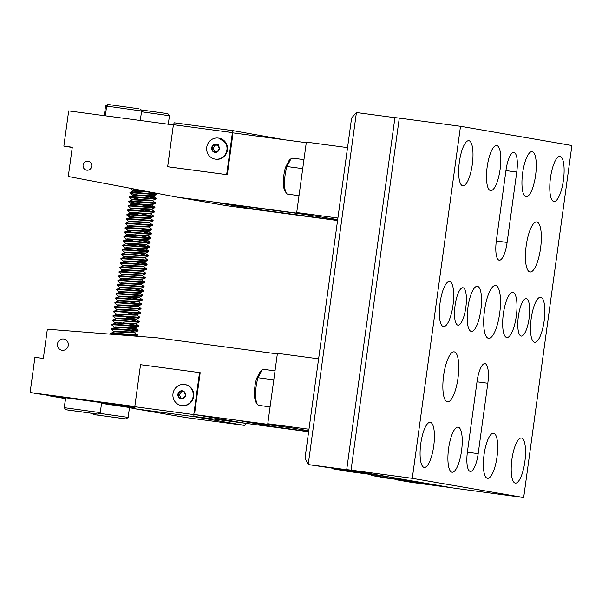 <?xml version="1.0" encoding="UTF-8"?>
<svg xmlns="http://www.w3.org/2000/svg" width="602" height="602" viewBox="0 0 602 602"><rect width="100%" height="100%" fill="white"/><g stroke="black" fill="none" stroke-linecap="round" stroke-linejoin="round"><path stroke-width="0.9" d="M465.828 307.389A18.865 5.456 97.6 0 0 462.953 287.756A18.865 5.456 97.6 0 0 455.074 305.53A18.865 5.456 97.6 0 0 457.949 325.163A18.865 5.456 97.6 0 0 465.828 307.389M529.113 318.3A18.865 5.456 97.6 0 0 526.238 298.675A18.865 5.456 97.6 0 0 518.36 316.449A18.865 5.456 97.6 0 0 521.234 336.074A18.865 5.456 97.6 0 0 529.113 318.3M433.726 445.984A22.741 6.569 97.6 0 0 430.264 422.326A22.741 6.569 97.6 0 0 420.768 443.749A22.741 6.569 97.6 0 0 424.229 467.408A22.741 6.569 97.6 0 0 433.726 445.984M461.553 450.785A22.741 6.569 97.6 0 0 458.092 427.127A22.741 6.569 97.6 0 0 448.595 448.55A22.741 6.569 97.6 0 0 452.057 472.209A22.741 6.569 97.6 0 0 461.553 450.785M497.019 456.903A22.741 6.569 97.6 0 0 493.55 433.244A22.741 6.569 97.6 0 0 484.053 454.668A22.741 6.569 97.6 0 0 487.522 478.319A22.741 6.569 97.6 0 0 497.019 456.903M524.854 461.704A22.741 6.569 97.6 0 0 521.392 438.045A22.741 6.569 97.6 0 0 511.896 459.469A22.741 6.569 97.6 0 0 515.357 483.12A22.741 6.569 97.6 0 0 524.854 461.704M544.148 320.896A22.741 6.569 97.6 0 0 540.679 297.237A22.741 6.569 97.6 0 0 531.182 318.661A22.741 6.569 97.6 0 0 534.651 342.32A22.741 6.569 97.6 0 0 544.148 320.896M563.434 180.088A22.741 6.569 97.6 0 0 559.965 156.43A22.741 6.569 97.6 0 0 550.469 177.853A22.741 6.569 97.6 0 0 553.938 201.512A22.741 6.569 97.6 0 0 563.434 180.088M535.592 175.287A22.741 6.569 97.6 0 0 532.13 151.629A22.741 6.569 97.6 0 0 522.634 173.052A22.741 6.569 97.6 0 0 526.095 196.711A22.741 6.569 97.6 0 0 535.592 175.287M516.305 316.095A22.741 6.569 97.6 0 0 512.844 292.437A22.741 6.569 97.6 0 0 503.347 313.86A22.741 6.569 97.6 0 0 506.809 337.519A22.741 6.569 97.6 0 0 516.305 316.095M480.84 309.977A22.741 6.569 97.6 0 0 477.378 286.319A22.741 6.569 97.6 0 0 467.882 307.742A22.741 6.569 97.6 0 0 471.343 331.401A22.741 6.569 97.6 0 0 480.84 309.977M453.013 305.176A22.741 6.569 97.6 0 0 449.551 281.518A22.741 6.569 97.6 0 0 440.054 302.941A22.741 6.569 97.6 0 0 443.516 326.6A22.741 6.569 97.6 0 0 453.013 305.176M472.307 164.369A22.741 6.569 97.6 0 0 468.838 140.71A22.741 6.569 97.6 0 0 459.341 162.134A22.741 6.569 97.6 0 0 462.81 185.792A22.741 6.569 97.6 0 0 472.307 164.369M500.134 169.17A22.741 6.569 97.6 0 0 496.665 145.511A22.741 6.569 97.6 0 0 487.168 166.935A22.741 6.569 97.6 0 0 490.638 190.593A22.741 6.569 97.6 0 0 500.134 169.17M499.69 313.228A26.646 7.706 97.6 0 0 495.627 285.506A26.646 7.706 97.6 0 0 484.497 310.609A26.646 7.706 97.6 0 0 488.561 338.332A26.646 7.706 97.6 0 0 499.69 313.228M454.224 351.869A25.231 7.292 97.6 0 0 454.149 351.854A25.231 7.292 97.6 0 0 443.599 375.761A25.231 7.292 97.6 0 0 447.384 401.858A25.231 7.292 97.6 0 0 447.459 401.865A25.231 7.292 97.6 0 0 458.009 377.966A25.231 7.292 97.6 0 0 454.224 351.869M536.803 221.98A25.231 7.292 97.6 0 0 536.728 221.965A25.231 7.292 97.6 0 0 526.178 245.872A25.231 7.292 97.6 0 0 529.963 271.969A25.231 7.292 97.6 0 0 530.038 271.976A25.231 7.292 97.6 0 0 540.588 248.077A25.231 7.292 97.6 0 0 536.803 221.98M399.276 118.112L394.935 117.601L346.714 469.62L454.39 488.192L523.68 497.53L571.9 145.518L460.507 126.3L399.276 118.112L351.056 470.124L412.287 478.319L523.68 497.53M346.714 469.62L351.056 470.124M412.287 478.319L460.507 126.3M477.07 381.39L467.43 451.793A18.865 5.456 97.6 0 0 470.305 471.426A18.865 5.456 97.6 0 0 478.184 453.652L487.823 383.248A18.865 5.456 97.6 0 0 484.949 363.623A18.865 5.456 97.6 0 0 477.07 381.39M516.757 172.037A18.865 5.456 97.6 0 0 513.882 152.411A18.865 5.456 97.6 0 0 506.004 170.185L496.364 240.589A18.865 5.456 97.6 0 0 499.239 260.214A18.865 5.456 97.6 0 0 507.117 242.44L516.757 172.037L505.951 170.592M371.472 475.467L386.597 478.078L424.199 482.985L371.472 475.467L371.592 474.579M371.426 475.467L370.945 474.489M346.647 470.651L332.725 468.792L347.979 471.419L388.809 476.882L349.935 471.216L346.647 470.651L346.707 470.17M350.018 470.613L349.935 471.216M332.725 468.792L332.432 468.386M101.587 403.092L128.715 406.741L101.603 402.964M57.491 343.923A5.689 5.441 -80.2 0 0 61.923 350.251A5.689 5.441 -80.2 0 0 68.282 345.367A5.689 5.441 -80.2 0 0 63.857 339.046A5.689 5.441 -80.2 0 0 57.491 343.923M129.468 407.629L135.029 408.374L129.468 407.629M308.63 431.747L194.055 416.418M135.051 408.525L129.453 407.78M193.814 414.424L282.97 426.351L267.777 423.733L308.969 429.241M194.739 412.521L200.195 372.691L140.544 364.692L134.788 406.696L30.1 392.527L134.81 406.531M135.089 408.788L194.092 416.682L244.871 425.441L185.867 417.547L135.089 408.788L134.788 406.696L33.9 393.181L65.573 398.005L49.086 395.8L65.49 398.629M101.625 402.828L134.871 407.276L101.625 402.828M134.938 407.772L101.557 403.31L134.938 407.772M65.505 398.486L61.743 397.982L65.505 398.486M308.758 430.799L293.091 428.097L241.778 421.174L272.902 426.57L308.653 431.551M267.777 423.733L277.424 353.329L318.616 358.837M30.1 392.527L34.924 357.325L43.352 358.453L47.355 329.211L157.084 337.82L277.341 353.908M83.091 165.106A4.545 4.357 -80.2 0 0 86.628 170.163A4.545 4.357 -80.2 0 0 91.722 166.257A4.545 4.357 -80.2 0 0 88.178 161.201A4.545 4.357 -80.2 0 0 83.091 165.106M306.275 142.697L232.387 132.809M173.384 124.923L68.673 110.911L63.857 146.113L72.263 147.385M347.55 147.625L306.35 142.117L296.711 212.521L311.896 215.14L176.371 197.012L68.274 176.484L72.285 147.242L63.857 146.113M176.371 197.012L227.007 205.749L337.564 220.535M337.903 218.029L296.711 212.521M337.692 219.587L300.105 213.763L220.136 203.205L251.26 208.601L337.587 220.34M284.084 139.724L233.26 130.702L174.264 122.808L173.414 124.704L167.657 166.716L168.312 166.829L227.308 174.715L226.661 174.61L232.417 132.598L173.414 124.704M233.26 130.702L232.417 132.598M232.763 134.893L227.308 174.715M226.661 174.61L167.657 166.716M244.871 425.441L245.751 423.334M194.092 416.682L193.791 414.59L199.54 372.578M195.033 414.612L244.525 423.146M134.788 406.696L193.791 414.59M71.841 147.415L69.079 146.963L71.924 147.339M129.49 407.486L101.542 403.385M101.64 402.685L65.61 397.749M219.083 138.212A10.633 10.174 99.8 0 1 219.143 138.219A10.633 10.174 99.8 0 1 226.043 143.05A10.633 10.174 99.8 0 1 225.742 154.579A10.633 10.174 99.8 0 1 215.531 159.176L215.027 159.086A10.633 10.174 99.8 0 1 208.126 154.262A10.633 10.174 -80.2 0 1 208.435 142.734A10.633 10.174 -80.2 0 1 218.646 138.136L219.143 138.219M218.782 146.241A4.018 3.845 -80.2 0 0 217.36 144.841L219.339 148.197A4.018 3.845 -80.2 0 0 218.782 146.241M215.027 159.086A10.633 10.174 99.8 0 0 225.238 154.488A10.633 10.174 99.8 0 0 225.547 142.96A10.633 10.174 -80.2 0 0 218.646 138.136M217.314 144.811A4.018 3.845 -80.2 0 0 213.507 144.962L217.36 144.841M213.462 144.992A4.018 3.845 -80.2 0 0 211.633 148.498L213.507 144.962M213.665 151.945A4.018 3.845 -80.2 0 0 217.465 151.794L213.612 151.915A4.018 3.845 -80.2 0 1 211.633 148.559L211.633 148.498M217.518 151.764A4.018 3.845 -80.2 0 0 219.339 148.258L217.465 151.794M211.633 148.559L213.612 151.915M211.618 148.528L213.108 148.784L214.952 151.922M217.563 145.12L214.967 145.217L213.108 148.784M213.477 144.962L214.967 145.217M217.42 144.826L218.857 144.713M184.889 384.543A10.633 10.174 99.8 0 1 193.144 396.56A10.633 10.174 99.8 0 1 181.638 405.552A10.633 10.174 -80.2 0 1 181.277 405.5A10.633 10.174 -80.2 0 1 173.022 393.482A10.633 10.174 -80.2 0 1 184.528 384.49A10.633 10.174 99.8 0 1 184.889 384.543L185.393 384.633A10.633 10.174 99.8 0 1 193.641 396.65A10.633 10.174 99.8 0 1 182.143 405.643A10.633 10.174 99.8 0 1 181.774 405.582A10.633 10.174 99.8 0 1 181.729 405.575M182.278 390.803A4.018 3.845 -80.2 0 0 180.322 391.074L184.092 391.578A4.018 3.845 -80.2 0 0 182.278 390.803M180.269 391.097A4.018 3.845 -80.2 0 0 177.921 394.25L180.322 391.074M177.914 394.31A4.018 3.845 -80.2 0 0 179.328 397.967L177.921 394.25M183.196 398.479A4.018 3.845 -80.2 0 0 185.544 395.333L183.143 398.509A4.018 3.845 -80.2 0 1 179.373 398.005L179.328 397.967M185.551 395.266A4.018 3.845 -80.2 0 0 184.137 391.616L185.544 395.333M179.373 398.005L183.143 398.509M184.152 391.639L181.781 391.323L179.388 394.536L180.811 398.2M177.899 394.28L179.388 394.536M180.291 391.067L181.781 391.323M105.327 115.817L106.659 106.11L140.514 110.873M140.048 108.909L141.605 110.956L140.296 120.49M139.062 108.834L108.601 104.545L106.659 106.11L105.568 106.02L104.244 115.674M108.601 104.545L107.615 104.47L105.568 106.02M141.493 111.776L169.455 115.765L168.289 124.238M140.778 109.873L167.898 113.71L169.448 115.765M72.473 410.632L91.617 413.265L72.473 410.632M65.746 397.591L64.248 407.689L65.799 409.736L98.126 414.176L100.278 412.618L101.663 402.512M98.231 414.176L65.904 409.729L64.361 407.674L100.278 412.618M89.359 412.806L89.781 412.957M80.63 411.663L81.33 411.76M100.579 415.508L119.467 418.074L100.579 415.508M125.555 418.864L94.175 414.65L126.081 418.977L128.128 417.427L127.541 417.291L99.353 413.326M111.934 416.938L112.604 417.036M356.422 112.544L308.201 464.556L305.018 458.114L351.598 118.045L356.422 112.544L394.927 117.691M337.225 469.026L360.907 472.066L349.01 470.011L308.201 464.556L337.24 468.905M396.026 479.711L411.301 482.337L452.11 487.801L395.732 479.305M410.007 481.088L409.947 481.57M413.318 481.532L413.235 482.134M302.723 168.635L286.951 166.528L290.984 158.762L292.67 158.13L303.95 159.643M290.984 158.762L289.186 160.267L285.559 167.258L286.951 166.528A18.188 5.252 97.6 0 0 286.386 193.129A18.188 5.252 97.6 0 0 287.846 194.183L299.013 195.673M285.559 167.258A16.367 4.733 97.6 0 0 285.047 191.203L286.386 193.129M273.79 379.847L258.025 377.732L262.051 369.974L263.736 369.342L275.024 370.847M262.051 369.974L260.252 371.479L256.625 378.47L258.025 377.732A18.188 5.252 97.6 0 0 257.453 404.341A18.188 5.252 97.6 0 0 258.913 405.394L270.087 406.884M256.625 378.47A16.367 4.733 97.6 0 0 256.113 402.414L257.453 404.341M104.582 403.453L124.321 406.139L104.582 403.453M130.122 192.617C127.458 191.331 155.429 194.378 156.655 193.979L155.715 193.091M156.655 193.979C159.522 193.806 131.755 189.291 130.724 188.223M140.936 195.718L130.047 193.167C127.383 191.88 155.354 194.928 156.58 194.529L156.753 193.927M141.538 191.316L137.677 190.541M129.52 197.02C126.856 195.725 154.827 198.78 156.053 198.382L141.011 195.168M153.593 195.733L153.518 196.282L151.418 196.387L133.418 195.439L129.543 196.824L129.445 197.569C126.781 196.275 154.752 199.33 155.978 198.931L156.151 198.321M128.316 205.824C125.652 204.529 153.615 207.577 154.849 207.178C157.709 207.005 129.942 202.49 128.918 201.422C126.254 200.127 154.225 203.183 155.451 202.784L151.885 200.27M145.074 200.451L130.092 197.283M152.991 200.135L152.916 200.684L150.816 200.79L132.816 199.841L128.941 201.226L128.843 201.971C126.179 200.677 154.15 203.732 155.376 203.333L155.549 202.723M140.334 200.112L136.473 199.345M154.849 207.178L151.283 204.672M152.389 204.529L152.314 205.086L150.214 205.192L132.214 204.244L128.331 205.621L128.234 206.366C125.577 205.079 153.54 208.126 154.774 207.728L154.947 207.126M153.397 207.201L135.871 203.747M127.714 210.218C125.05 208.932 153.013 211.979 154.24 211.58L151.666 209.413M151.787 208.932L151.712 209.481L149.612 209.594L131.612 208.638L127.729 210.023L127.632 210.768C124.975 209.481 152.938 212.529 154.165 212.13L154.338 211.528M152.795 211.603L135.269 208.142M127.112 214.621C124.448 213.326 152.411 216.381 153.638 215.983L150.071 213.469M143.261 213.65L138.595 212.769M134.058 216.946L127.037 215.17C124.373 213.876 152.336 216.931 153.563 216.532L153.736 215.922M152.193 216.005L138.52 213.319M126.503 219.023C123.839 217.728 151.809 220.783 153.036 220.385L149.469 217.871M150.575 217.736L150.5 218.285L148.408 218.391L130.408 217.442L126.525 218.827L126.428 219.572C123.764 218.278 151.734 221.333 152.961 220.934L153.134 220.324M125.901 223.425C123.237 222.13 151.207 225.178 152.434 224.779L148.867 222.273M153.013 220.919L149.913 222.191L147.881 222.243L129.881 221.295L125.923 223.222L125.826 223.967C123.162 222.68 151.132 225.727 152.359 225.329L152.532 224.727M125.299 227.819C122.635 226.533 150.605 229.58 151.832 229.181L148.265 226.668M141.455 226.849L136.789 225.968M152.411 225.314L149.311 226.593L147.279 226.638L129.28 225.69L125.321 227.624L125.224 228.369C122.56 227.082 150.53 230.13 151.757 229.731L151.93 229.129M124.697 232.221C122.033 230.927 150.003 233.982 151.23 233.584L136.187 230.37M141.177 229.061L147.957 230.581L148.769 230.935L148.694 231.484L128.602 230.641L124.719 232.026L124.622 232.771C121.958 231.477 149.928 234.532 151.155 234.133L151.328 233.523M124.095 236.624C121.431 235.329 149.401 238.384 150.628 237.986L135.585 234.765M151.207 234.118L148.1 235.39L146.068 235.442L128.075 234.494L124.117 236.428L124.02 237.173C121.356 235.879 149.326 238.934 150.553 238.535L150.726 237.925M135.51 235.314L131.65 234.547M123.493 241.026C120.829 239.731 148.799 242.779 150.026 242.38L134.983 239.167M130.762 241.003L126.616 239.551L123.515 240.823L123.418 241.575C120.754 240.281 148.724 243.328 149.951 242.93L150.124 242.328M122.891 245.42C120.227 244.134 148.197 247.181 149.424 246.782L139.047 244.45M150.003 242.915L146.896 244.194L144.864 244.239L126.864 243.291L122.913 245.225L122.816 245.97C120.152 244.683 148.122 247.731 149.349 247.332L149.522 246.73M147.972 246.805L130.446 243.343M122.289 249.822C119.625 248.528 147.588 251.583 148.822 251.184L138.445 248.852M146.361 248.536L146.286 249.085L144.187 249.19L126.187 248.242L122.304 249.627L122.206 250.372C119.55 249.077 147.513 252.133 148.747 251.734L148.92 251.124M147.37 251.207L133.697 248.521M121.687 254.225C119.023 252.93 146.986 255.985 148.212 255.587L137.843 253.254M145.759 252.938L145.684 253.487L143.585 253.592L125.585 252.644L121.702 254.029L121.604 254.774C118.948 253.48 146.911 256.535 148.137 256.136L148.31 255.526M133.095 252.915L129.242 252.148M121.085 258.627C118.421 257.332 146.384 260.38 147.61 259.981L145.037 257.814M145.157 257.332L145.082 257.882L142.983 257.995L124.983 257.046L121.1 258.424L121.002 259.169C118.346 257.882 146.309 260.929 147.535 260.531L147.708 259.929M120.475 263.021C117.811 261.727 145.782 264.782 147.008 264.383L136.631 262.051M144.548 261.735L144.472 262.284L142.381 262.389L124.381 261.441L120.498 262.826L120.4 263.571C117.736 262.284 145.707 265.332 146.933 264.933L147.106 264.331M131.891 261.719L128.03 260.944M119.873 267.423C117.209 266.129 145.18 269.184 146.406 268.785L143.825 266.618M136.029 266.453L131.364 265.572M143.946 266.137L143.87 266.686L141.779 266.791L123.779 265.843L119.896 267.228L119.798 267.973C117.134 266.678 145.105 269.734 146.331 269.335L146.504 268.725M131.289 266.122L127.428 265.347M119.271 271.826C116.607 270.531 144.578 273.586 145.804 273.188L142.238 270.674M135.427 270.855L130.762 269.967M143.344 270.539L143.268 271.088L141.177 271.193L123.177 270.245L119.294 271.63L119.196 272.375C116.532 271.081 144.503 274.136 145.729 273.737L145.902 273.127M118.669 276.228C116.005 274.933 143.976 277.981 145.202 277.582L141.636 275.076M134.825 275.249L130.16 274.369M142.742 274.933L142.666 275.483L140.567 275.596L122.575 274.647L118.692 276.025L118.594 276.769C115.93 275.483 143.901 278.53 145.127 278.132L145.3 277.53M118.067 280.622C115.403 279.328 143.374 282.383 144.6 281.984L141.034 279.471M134.223 279.652L129.558 278.771M142.14 279.336L142.064 279.885L139.965 279.99L121.973 279.042L118.09 280.427L117.992 281.172C115.328 279.885 143.299 282.932 144.525 282.534L144.698 281.932M117.465 285.024C114.801 283.73 142.772 286.785 143.998 286.386L140.432 283.873M141.538 283.738L141.462 284.287L139.363 284.392L121.363 283.444L117.488 284.829L117.39 285.574C114.726 284.279 142.697 287.335 143.923 286.936L144.096 286.326M128.881 283.723L125.02 282.948M116.863 289.427C114.199 288.132 142.17 291.187 143.396 290.789L128.354 287.568M140.936 288.14L140.86 288.689L138.761 288.794L120.761 287.846L116.886 289.223L116.788 289.976C114.124 288.682 142.095 291.737 143.321 291.338L143.494 290.728M116.261 293.829C113.597 292.534 141.56 295.582 142.794 295.183L139.228 292.677M140.334 292.534L140.258 293.084L138.159 293.197L120.159 292.248L116.276 293.625L116.178 294.37C113.522 293.084 141.485 296.131 142.719 295.732L142.892 295.13M115.659 298.223C112.995 296.929 140.958 299.984 142.185 299.585L138.618 297.072M139.732 296.937L139.656 297.486L137.557 297.591L119.557 296.643L115.674 298.028L115.576 298.773C112.92 297.486 140.883 300.533 142.11 300.135L142.283 299.525M140.74 299.608L127.067 296.921M115.057 302.625C112.393 301.331 140.356 304.386 141.583 303.987L138.016 301.474M139.13 301.339L139.054 301.888L136.955 301.993L118.955 301.045L115.072 302.43L114.974 303.175C112.318 301.88 140.281 304.936 141.508 304.537L141.681 303.927M140.138 304.002L126.465 301.324M114.448 307.028C111.784 305.733 139.754 308.788 140.981 308.39L138.407 306.215M138.52 305.741L138.445 306.29L136.353 306.395L118.353 305.447L114.47 306.824L114.372 307.577C111.709 306.283 139.679 309.338 140.906 308.939L141.079 308.329M113.846 311.422C111.182 310.135 139.152 313.183 140.379 312.784L137.798 310.617M137.918 310.135L137.843 310.685L135.751 310.798L117.751 309.842L113.868 311.226L113.77 311.971C111.107 310.685 139.077 313.732 140.304 313.333L140.477 312.731M113.244 315.824C110.58 314.53 138.55 317.585 139.777 317.186L136.428 314.733L124.99 312.265M137.316 314.537L137.241 315.087L135.149 315.192L117.149 314.244L113.266 315.629L113.168 316.374C110.505 315.087 138.475 318.134 139.702 317.736L139.875 317.126M112.642 320.226C109.978 318.932 137.948 321.987 139.175 321.588L128.798 319.256M136.714 318.94L136.639 319.489L134.539 319.594L116.547 318.646L112.664 320.031L112.566 320.776C109.903 319.481 137.873 322.537 139.1 322.138L139.273 321.528M112.04 324.628C109.376 323.334 137.346 326.382 138.573 325.983L123.53 322.77M112.566 320.776L115.208 322.838L136.112 323.342L136.037 323.891L133.937 323.996L115.945 323.048L112.062 324.425L111.964 325.178C109.301 323.884 137.271 326.939 138.498 326.54L138.671 325.93M123.455 323.319L119.595 322.552M111.438 329.023C108.774 327.736 136.744 330.784 137.971 330.385L122.928 327.172M135.51 327.736L135.435 328.286L133.335 328.399L115.336 327.443L111.46 328.827L111.362 329.58C108.699 328.286 136.669 331.333 137.896 330.934L138.069 330.332M110.836 333.425C108.172 332.131 136.142 335.186 137.369 334.787L133.802 332.274M126.992 332.454L122.326 331.574M127.315 330.265L134.095 331.785L134.908 332.138L134.833 332.688L114.734 331.845L110.858 333.23L110.76 333.975C108.097 332.68 136.067 335.735 137.294 335.337L137.467 334.727M122.251 332.123L118.391 331.348M133.742 191.06L130.649 188.765L131.417 188.471M133.14 195.454L129.972 193.054L130.145 192.422L133.245 191.15L149.063 191.827M130.13 217.457L126.962 215.057L127.127 214.425L130.228 213.153L151.064 213.815M128.294 335.562L121.973 334.26M135.435 328.286L134.404 327.872M135.608 319.075L124.388 316.66M140.86 288.689L143.457 290.676M145.684 253.487L148.28 255.474M148.882 251.079L145.255 248.671M126.014 243.953L144.789 244.788L146.888 244.683L146.963 244.134M149.484 246.677L145.857 244.269M126.616 239.551L147.445 240.213L150.086 242.275M127.218 235.149L148.047 235.818L150.696 237.873M131.966 232.206L127.707 230.852L127.782 230.303L128.677 230.092L146.677 231.04L148.709 230.995L151.809 229.716M148.694 231.484L147.663 231.07M128.422 226.352L149.251 227.014M129.024 221.95L149.853 222.612M153.518 196.282L152.487 195.868M114.455 331.86L113.921 331.506L114.809 331.296L134.84 332.199L137.948 330.919M114.448 327.654L114.523 327.104L115.411 326.894L135.442 327.797L138.55 326.517M113.168 316.374L115.81 318.435L136.654 318.992L139.754 317.721M113.77 311.971L116.419 314.033L137.256 314.598L140.356 313.318M116.856 310.053L116.931 309.503L117.826 309.293L137.858 310.196L140.958 308.916M117.458 305.65L117.533 305.101L118.428 304.898L138.46 305.793L141.56 304.522M118.067 301.256L118.142 300.707L119.03 300.496L139.062 301.391L142.162 300.12M118.669 296.854L118.745 296.304L119.632 296.094L139.664 296.997L142.764 295.717M119.271 292.452L119.346 291.902L120.234 291.692L140.266 292.595L143.366 291.315M119.873 288.049L119.948 287.5L120.836 287.297L140.868 288.192L143.976 286.921M120.475 283.655L120.55 283.106L121.438 282.895L141.47 283.79L144.578 282.519M121.077 279.253L121.152 278.703L122.048 278.493L142.072 279.396L145.18 278.116M121.679 274.851L121.754 274.301L122.65 274.091L142.682 274.994L145.782 273.722M122.281 270.456L122.356 269.899L123.252 269.696L143.284 270.591L146.384 269.32M122.883 266.054L122.959 265.505L123.854 265.294L143.886 266.189L146.986 264.918M123.485 261.652L123.56 261.102L124.456 260.892L144.488 261.795L147.588 260.515M124.095 257.25L124.17 256.7L125.058 256.49L145.09 257.393L148.19 256.121M125.306 252.659L122.206 250.372M124.697 252.855L124.772 252.298L125.66 252.095L145.692 252.99L148.792 251.719M125.299 248.453L125.374 247.904L126.262 247.693L146.294 248.596L149.394 247.317M134.103 245.706L126.51 243.863M134.705 241.312L127.112 239.461M126.503 239.649L126.578 239.099L127.466 238.889L147.498 239.792L150.605 238.52M127.714 235.058L124.622 232.771M125.224 228.369L127.782 230.303M129.513 217.653L129.588 217.104L130.483 216.893L150.515 217.789L153.615 216.517M138.325 214.906L132.169 213.499L130.28 212.83L131.085 212.491L149.085 213.439L151.117 213.394L154.217 212.115M131.334 208.661L130.8 208.3L131.688 208.089L151.719 208.992L154.819 207.713M131.936 204.259L128.843 201.971M131.326 204.447L131.402 203.897L132.29 203.694L152.321 204.59L155.421 203.318M132.538 199.856L129.445 197.569M131.928 200.052L132.004 199.503L132.891 199.292L152.923 200.188L156.031 198.916M132.53 195.65L132.606 195.101L133.493 194.89L153.525 195.793L156.633 194.514M133.29 190.834L144.6 190.977M467.37 452.207L478.184 453.652M487.823 383.248L477.017 381.803M507.117 242.44L496.304 240.996M294.995 428.428L294.822 429.7M272.902 426.57L273.082 425.223M273.18 211.723L273.391 210.188M251.26 208.601L251.44 207.254M225.946 143.028L219.045 138.204M181.277 405.5L182.037 405.62M64.248 407.682L65.633 397.576M128.128 417.427L129.513 407.313M93.649 414.537L92.919 413.574M135.39 328.218L138.031 330.28M135.992 323.816L138.641 325.878M136.594 319.421L139.243 321.483M144.435 262.216L147.076 264.278M148.649 231.416L151.298 233.478M153.472 196.214L156.114 198.276M113.921 331.506L113.846 332.056M115.125 322.702L115.05 323.251M115.727 318.308L115.652 318.857M116.329 313.905L116.254 314.455M147.565 239.731L147.49 240.288M148.167 235.337L148.092 235.886M149.371 226.533L149.296 227.082M149.973 222.13L149.898 222.687M130.198 212.702L130.122 213.251M151.185 213.334L151.11 213.883M130.8 208.3L130.724 208.849M133.208 190.699L133.132 191.248M128.234 206.366L130.882 208.435M127.632 210.768L130.28 212.83M126.428 219.572L129.076 221.634M125.826 223.967L128.474 226.028M124.02 237.173L126.661 239.235M123.418 241.568L126.059 243.629M122.816 245.97L125.457 248.032M121.604 254.774L124.253 256.836M121.002 259.169L123.651 261.23M120.4 263.571L123.049 265.632M119.798 267.973L122.447 270.035M119.196 272.375L121.837 274.437M118.594 276.769L121.235 278.831M117.992 281.172L120.633 283.233M117.39 285.574L120.031 287.636M116.788 289.976L119.429 292.038M116.178 294.37L118.827 296.432M115.576 298.773L118.225 300.834M114.974 303.175L117.623 305.237M114.372 307.577L117.021 309.639M139.152 322.123L136.044 323.394M111.964 325.178L114.606 327.24M111.362 329.572L114.004 331.634M137.339 335.322L135.405 336.119"/></g></svg>
